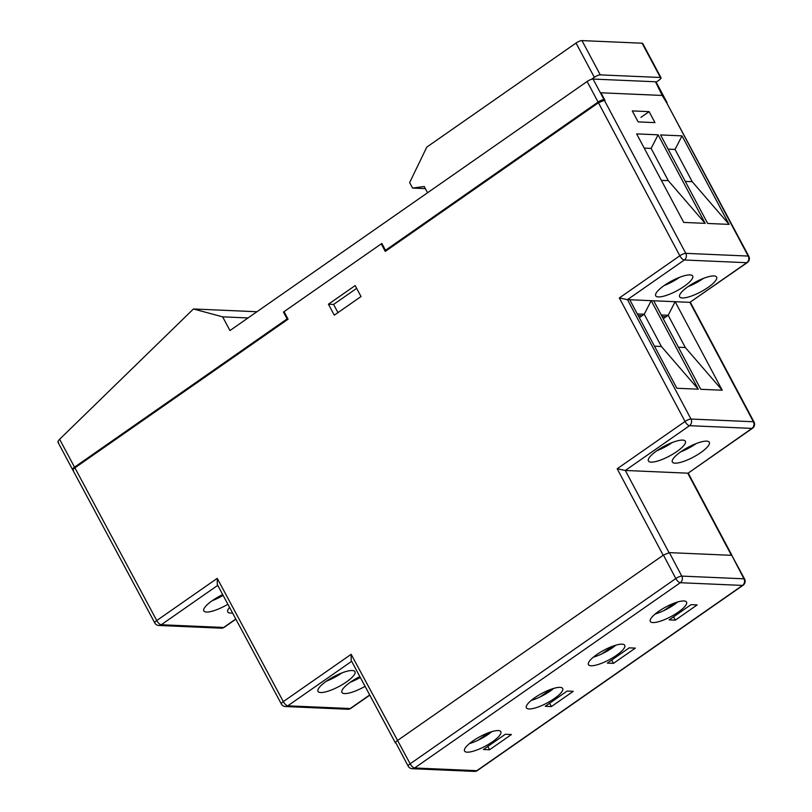 <?xml version="1.0" encoding="UTF-8"?>
<svg xmlns="http://www.w3.org/2000/svg" width="812" height="812" viewBox="0 0 812 812"><rect width="100%" height="100%" fill="white"/><g stroke="black" fill="none" stroke-linecap="round" stroke-linejoin="round"><path stroke-width="1.22" d="M382.726 246.665L383.335 246.239M603.692 98.983L604.25 99.013M672.234 442.54A20.95 5.562 -28.1 0 1 672.092 442.642A20.95 5.562 -28.1 0 1 656.796 450.782M656.938 450.68A20.95 5.562 -28.1 0 1 685.379 441.251A20.95 5.562 -28.1 0 1 676.853 451.553A20.95 5.562 -28.1 0 1 648.412 460.983A20.95 5.562 -28.1 0 1 656.938 450.68M696.168 443.575A20.95 5.562 -28.1 0 1 696.026 443.677A20.95 5.562 -28.1 0 1 680.73 451.827M680.872 451.726A20.95 5.562 -28.1 0 1 709.312 442.286A20.95 5.562 -28.1 0 1 700.786 452.588A20.95 5.562 -28.1 0 1 672.346 462.028A20.95 5.562 -28.1 0 1 680.872 451.726M679.532 277.339A20.95 5.562 -28.1 0 1 679.4 277.44A20.95 5.562 -28.1 0 1 664.104 285.58M684.151 286.352A20.95 5.562 151.9 0 0 692.687 276.05A20.95 5.562 151.9 0 0 664.236 285.489A20.95 5.562 151.9 0 0 655.71 295.791A20.95 5.562 151.9 0 0 684.151 286.352M703.476 278.384A20.95 5.562 -28.1 0 1 703.334 278.475A20.95 5.562 -28.1 0 1 688.038 286.626M708.094 287.387A20.95 5.562 151.9 0 0 716.62 277.085A20.95 5.562 151.9 0 0 688.18 286.524A20.95 5.562 151.9 0 0 679.644 296.827A20.95 5.562 151.9 0 0 708.094 287.387M341.811 672.955A20.95 5.562 -28.1 0 1 341.679 673.046A20.95 5.562 -28.1 0 1 326.383 681.197M326.515 681.095A20.95 5.562 -28.1 0 1 354.956 671.656A20.95 5.562 -28.1 0 1 346.43 681.958A20.95 5.562 -28.1 0 1 317.989 691.398A20.95 5.562 -28.1 0 1 326.515 681.095M365.075 686.343A20.95 5.562 -28.1 0 1 341.923 692.433A20.95 5.562 -28.1 0 1 350.459 682.131A20.95 5.562 -28.1 0 1 359.858 676.599M222.701 594.607A20.95 5.562 151.9 0 0 212.348 600.606A20.95 5.562 151.9 0 0 203.822 610.908A20.95 5.562 151.9 0 0 227.888 604.27M649.133 111.65L654.969 122.622L638.12 121.891L632.274 110.909L649.133 111.65L640.922 117.344M668.134 149.144L675.056 149.438L682.029 135.868L729.105 224.386L692.21 181.695L685.287 181.391M675.056 149.438L692.21 181.695M729.105 224.386L707.658 223.452L660.582 134.934L682.029 135.868M337.965 312.62L333.6 304.439L328.434 304.216L334.29 315.178L361.015 296.542L355.159 285.58L328.434 304.216M333.6 304.439L356.651 288.372M223.117 595.369A20.95 5.562 -28.1 0 1 212.206 600.707M360.305 677.431A20.95 5.562 -28.1 0 1 350.317 682.232M395.424 742.95L351.19 660.43L351.149 654.31L410.151 763.808L675.828 578.54L663.434 555.063L397.393 740.585C395.342 742.117 394.896 743 396.053 743.224C394.896 743 395.342 742.117 397.393 740.585L663.181 555.246L617.191 468.778L625.321 470.463L669.027 552.637M408.192 766.193A4.831 4.831 0 0 0 412.222 768.7L474.421 771.4A4.831 4.253 -87.5 0 0 476.827 770.679L742.503 585.422L680.304 582.722L414.627 767.979A4.831 1.908 55.1 0 1 410.151 763.808A4.831 1.259 151.2 0 0 408.192 766.193L396.053 743.224M229.563 607.396A20.95 5.562 151.9 0 0 227.756 611.943A20.95 5.562 151.9 0 0 232.557 612.979M351.657 661.303L287.803 705.821A4.831 1.908 -124.9 0 1 283.307 701.609A4.831 1.289 -28.2 0 0 281.348 703.994L217.281 584.488L217.24 578.357L283.307 701.609L351.149 654.31M73.547 470.483C72.4 470.26 72.847 469.377 74.897 467.844L288.077 319.187L284.048 311.646L381.234 243.874L385.264 251.415L598.444 102.759L604.382 100.312L685.775 253.344A4.831 1.279 152 0 0 679.827 255.78A4.831 1.908 55.1 0 0 684.323 259.992L627.473 299.638L689.895 302.348L747.314 262.56A4.831 4.831 0 0 0 748.816 256.328A4.831 1.279 -28 0 0 748.197 256.064L666.804 103.033L748.816 256.328M661.262 314.985L668.174 315.279L666.053 316.761L662.115 316.589M663.242 318.71L666.053 316.761M675.148 301.709L722.233 390.227L700.786 389.293L653.701 300.775L675.148 301.709L668.174 315.279L685.328 347.536L678.416 347.231M722.233 390.227L685.328 347.536M638.181 315.553L642.119 315.726L644.241 314.244L661.394 346.491L654.482 346.196M637.329 313.94L644.241 314.244L651.214 300.663L698.29 389.192L661.394 346.491M642.119 315.726L639.308 317.675M698.29 389.192L676.853 388.258L629.767 299.74L651.214 300.663M731.439 555.327L687.754 473.173L625.321 470.463L689.52 425.691L751.953 428.401A4.831 1.908 55.1 0 0 752.521 428.259A4.831 4.831 0 0 0 754.023 422.017A4.831 1.279 -28 0 0 753.404 421.753L689.895 302.348L746.746 262.702L684.323 259.992A4.831 4.253 92.5 0 0 685.775 253.344L748.197 256.064A4.831 4.253 92.5 0 1 746.746 262.702A4.831 1.908 55.1 0 0 747.314 262.56M617.191 468.778L685.034 421.479L619.343 297.963L627.473 299.638L690.982 419.043L753.404 421.753A4.831 4.253 92.5 0 1 751.953 428.401L688.16 473.132L752.521 428.259M666.804 103.033L662.216 95.451L600.941 92.791L604.96 100.343L604.382 100.312M644.2 148.099L651.122 148.403L668.276 180.65L661.354 180.355M651.122 148.403L658.096 134.822L705.171 223.351L668.276 180.65M705.171 223.351L683.724 222.417L636.649 133.899L658.096 134.822M674.965 602.869L663.891 610.594M612.877 646.169L601.672 653.975M551.064 689.266L539.98 696.99M488.966 732.566L477.771 740.382M284.718 312.884L284.109 313.31M248.046 317.939L222.64 316.842L193.439 308.976L59.621 439.262L74.521 467.164L287.103 318.923L287.955 318.964M74.521 467.164A4.831 1.279 151.9 0 0 72.552 469.539A4.831 1.279 151.9 0 0 72.948 469.783M193.439 308.976L256.937 311.737M222.64 316.842L229.969 330.545L587.106 81.504A4.831 1.279 -28.1 0 1 593.044 79.058L655.477 81.768A4.831 1.279 -28.1 0 1 656.096 82.032L667.078 102.596A4.831 1.279 151.9 0 0 666.449 102.332L662.795 95.481L600.372 92.771L604.026 99.622A4.831 1.279 151.9 0 0 598.089 102.068L587.106 81.504M386.776 250.36L385.497 250.309L598.089 102.068M604.026 99.622L602.504 100.688M385.497 250.309L381.843 243.448L283.449 312.072L284.301 312.102M287.103 318.923L283.449 312.072M58.626 442.57C57.459 442.307 57.784 441.2 59.621 439.262M662.379 95.765L655.477 81.768M591.41 79.353L594.333 77.313L576.033 43.046L426.797 147.104L409.644 182.588L412.577 188.069L424.25 186.516L427.579 192.748M412.577 188.069L425.376 188.628M576.033 43.046A4.831 1.279 -28.1 0 1 581.971 40.6L642.099 43.209A4.831 1.279 -28.1 0 1 642.718 43.472L661.019 77.749A4.831 1.279 151.9 0 1 659.05 80.124L656.157 82.144M661.019 77.749A4.831 1.279 151.9 0 0 660.4 77.485L642.099 43.209M581.971 40.6L600.271 74.877L660.4 77.485M600.271 74.877A4.831 1.279 151.9 0 0 594.333 77.313M529.038 708.967A20.554 5.451 151.9 0 0 550.83 700.847A20.554 5.451 151.9 0 0 562.655 688.485A20.554 5.451 151.9 0 0 560.016 687.368A20.554 5.451 151.9 0 0 538.214 695.488A20.554 5.451 151.9 0 0 526.399 707.851A20.554 5.451 151.9 0 0 529.038 708.967M531.251 700.411A20.554 5.451 151.9 0 0 553.764 688.383M467.194 752.176A20.554 5.451 151.9 0 0 488.986 744.046A20.554 5.451 151.9 0 0 500.811 731.693A20.554 5.451 151.9 0 0 498.172 730.577A20.554 5.451 151.9 0 0 476.38 738.697A20.554 5.451 151.9 0 0 464.555 751.049A20.554 5.451 151.9 0 0 467.194 752.176M469.417 743.609A20.554 5.451 151.9 0 0 491.93 731.592M591.106 665.769A20.554 5.451 151.9 0 0 612.898 657.649A20.554 5.451 151.9 0 0 624.722 645.286A20.554 5.451 151.9 0 0 622.083 644.17A20.554 5.451 151.9 0 0 600.281 652.29A20.554 5.451 151.9 0 0 588.467 664.652A20.554 5.451 151.9 0 0 591.106 665.769M593.318 657.212A20.554 5.451 151.9 0 0 615.831 645.195M652.939 622.56A20.554 5.451 151.9 0 0 674.742 614.44A20.554 5.451 151.9 0 0 686.556 602.088A20.554 5.451 151.9 0 0 683.917 600.961A20.554 5.451 151.9 0 0 662.125 609.091A20.554 5.451 151.9 0 0 650.3 621.444A20.554 5.451 151.9 0 0 652.939 622.56M655.162 614.004A20.554 5.451 151.9 0 0 677.675 601.986M675.31 620.165L669.179 619.891L691.042 604.646L697.173 604.91L675.31 620.165L673.544 616.856M551.399 706.562L545.268 706.298L567.141 691.053L573.262 691.316L551.399 706.562L549.633 703.253M489.555 749.77L483.434 749.506L505.297 734.261L511.428 734.525L489.555 749.77L487.789 746.461M635.329 648.118L629.209 647.854L607.335 663.099L613.466 663.363L635.329 648.118M611.7 660.065L613.466 663.363M675.828 578.54A4.831 1.228 -27.8 0 1 681.775 576.104L743.965 578.804L731.795 555.337L669.372 552.627L681.775 576.104A4.831 4.253 -87.5 0 1 680.304 582.722A4.831 1.908 55.1 0 1 675.828 578.54M663.434 555.063L669.372 552.627M731.795 555.337L744.594 579.078A4.831 1.299 152.6 0 0 743.965 578.804A4.831 4.253 -87.5 0 1 742.503 585.422A4.831 1.908 55.1 0 0 743.071 585.269A4.831 4.831 0 0 0 744.594 579.078M281.348 703.994A4.831 4.831 0 0 0 285.398 706.541A4.831 4.253 92.5 0 0 287.803 705.821L350.226 708.531L369.693 694.96M350.794 708.389A4.831 1.908 -124.9 0 1 350.226 708.531A4.831 4.253 92.5 0 1 347.82 709.252A4.831 4.831 0 0 0 350.794 708.389L369.795 695.143M235.886 619.191L224.244 627.311A4.831 1.908 -124.9 0 1 223.676 627.463L235.784 619.008M217.748 585.351L161.243 624.753L223.676 627.463A4.831 4.253 92.5 0 1 221.26 628.183A4.831 4.831 0 0 0 224.244 627.311M74.897 467.844L156.757 620.541A4.831 1.908 -124.9 0 0 161.243 624.753A4.831 4.253 92.5 0 1 158.837 625.463L221.26 628.183M72.928 470.219L154.787 622.926A4.831 1.289 151.8 0 1 156.757 620.541L217.24 578.357M690.982 419.043A4.831 4.253 92.5 0 1 689.52 425.691A4.831 1.908 55.1 0 1 685.034 421.479A4.831 1.279 -28 0 1 690.982 419.043M619.343 297.963L679.827 255.78L598.444 102.759M593.044 79.058L600.372 92.771M412.222 768.7A4.831 4.253 -87.5 0 0 414.627 767.979L476.827 770.679A4.831 1.908 55.1 0 0 477.395 770.537L743.071 585.269M285.398 706.541L347.82 709.252M154.787 622.926A4.831 4.831 0 0 0 158.837 625.463M690.342 302.287L754.023 422.017M731.937 555.347L688.2 473.112M57.977 442.246L72.552 469.539M474.421 771.4A4.831 4.831 0 0 0 477.395 770.537"/></g></svg>
